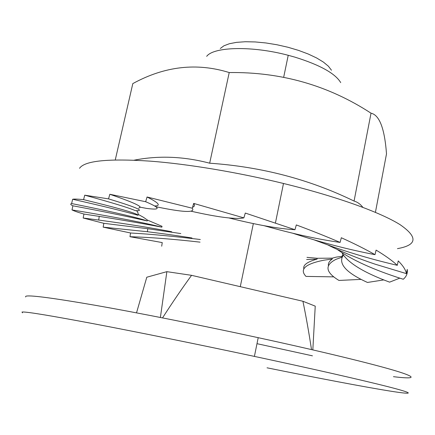 <?xml version="1.0" encoding="UTF-8"?>
<svg xmlns="http://www.w3.org/2000/svg" width="435" height="435" viewBox="0 0 435 435"><rect width="100%" height="100%" fill="white"/><g stroke="black" fill="none" stroke-linecap="round" stroke-linejoin="round"><path stroke-width="0.65" d="M25.583 296.958L25.736 296.322C28.427 294.789 51.537 297.768 95.058 305.261C138.477 312.868 200.687 325.195 258.211 337.68C321.753 351.475 373.426 364.09 396.019 370.952C418.53 377.808 414.261 379.222 393.452 376.677M267.041 367.814C318.001 378.129 365.351 387.161 390.804 391.195C410.553 394.317 415.3 394.034 395.932 388.776C376.416 383.491 330.747 372.871 271.668 360.109L254.404 356.401C198.447 344.449 138.036 332.188 94.89 323.983C51.531 315.805 27.443 311.813 22.62 312.004L21.978 312.074L22.538 312.819M256.993 343.677L312.444 355.835M136.525 312.857L146.791 277.22L166.866 271.663L191.563 275.328L302.923 301.265L315.234 306.142L312.83 349.892M160.39 317.463L166.866 271.663M191.563 275.328C182.08 288.367 172.401 302.553 162.532 317.887M302.923 301.265C306.012 316.174 308.866 332.28 311.498 349.582M206.679 56.343C213.732 46.719 252.088 45.653 288.231 55.294L295.039 57.181C320.057 65 335.287 73.477 340.719 82.612M331.47 70.22L328.398 66.218L323.395 62.08L316.598 57.958L308.23 54.016L298.584 50.406L288.03 47.274L276.981 44.761L265.883 42.956L255.182 41.939L245.291 41.738L236.591 42.347L229.386 43.723L223.911 45.8L220.311 48.486M115.264 159.944L132.811 83.602C164.647 66.163 196.783 62.482 229.218 72.553C281.195 71.884 328.463 85.429 371.028 113.192C379.478 115.041 384.638 128.602 386.503 153.87L375.421 212.34M79.54 168.307C84.564 160.727 108.293 158.351 150.722 161.178C187.969 164.028 237.923 172.325 283.489 183.478C337.054 196.56 380.734 212.459 400.124 224.699C418.106 237.14 417.219 245.117 397.454 248.641M362.861 207.337C360.316 204.08 357.385 201.992 354.068 201.068C309.628 179.41 261.495 166.79 209.67 163.196C183.744 156.388 158.585 155.382 134.187 160.178M333.792 276.872L305.99 276.404C299.258 269.347 305.163 263.953 323.716 260.228L332.209 259.015C329.338 261.109 328.072 263.3 328.392 265.584M161.706 246.215L162.239 242.589L129.967 236.705L130.565 232.991L103.16 227.141L103.84 223.318L83.161 218.011L83.95 214.053C78.349 212.47 74.363 211.095 71.992 209.92L72.901 205.798C70.552 204.722 70.117 203.971 71.612 203.547L72.65 199.257C74.168 198.942 77.811 199.067 83.574 199.638L84.749 195.184L108.538 198.877L109.832 194.271L145.665 201.72L147.052 196.995L192.265 208.218L193.695 203.411L243.872 217.881L245.291 213.058L294.963 229.718L296.311 224.933C312.243 230.854 326.837 236.683 340.088 242.425L341.323 237.738C354.443 243.687 365.672 249.331 375.003 254.665L376.096 250.103C385.29 255.644 392.359 260.717 397.296 265.312L398.237 260.908C403.055 265.714 405.784 269.95 406.421 273.626L407.231 269.395C407.774 273.272 406.459 276.562 403.278 279.254L401.712 278.759C373.388 269.727 351.888 259.951 337.207 249.424M399.781 278.144L389.602 282.146C363.432 272.446 347.56 262.642 341.986 252.73M383.768 279.917L367.466 282.451C347.293 273.305 338.936 264.741 342.394 256.764L343.481 255.269M361.115 279.384L338.957 280.439C325.413 272.218 324.434 265.181 336.021 259.331L341.894 257.232L341.877 257.814M229 217.968C256.324 224.813 278.313 228.728 294.963 229.718M191.144 211.22C217.892 217.266 235.465 219.485 243.872 217.881M264.067 225.694C292.124 233.644 317.468 239.223 340.088 242.425M292.728 233.22C320.709 242.366 348.136 249.511 375.003 254.665M313.885 239.788L333.596 247.042C354.193 254.165 375.427 260.255 397.296 265.312M328.256 245.166C341.861 251.908 357.467 258.243 375.079 264.165L406.421 273.626M306.969 257.362L317.218 258.27L332.356 258.145L336.418 257.08L342.051 256.345L342.894 254.388M342.051 256.345L341.894 257.232M332.356 258.145L332.209 259.015M303.875 268.933C302.787 265.111 307.192 261.843 317.077 259.119L306.621 259.526M317.218 258.27L317.077 259.119M200.04 242.143C173.728 239.13 150.369 237.32 129.967 236.705M130.565 232.991C150.945 234.133 174.196 236.308 200.323 239.516M191.998 238.005C178.111 235.765 163.245 233.671 147.405 231.73L103.16 227.141M103.84 223.318L147.775 228.712L180.802 233.568M171.667 231.741C151.01 227.782 126.694 223.884 98.712 220.05L83.161 218.011M83.95 214.053L99.229 216.385C121.811 219.925 142.685 223.514 161.863 227.157L154.99 225.504C135.133 220.964 107.467 215.771 71.992 209.92M136.617 210.709L137.754 212.242L138.27 214.411L143.577 217.369L147.405 220.072L162.021 226.309L161.863 227.157M147.405 220.072L147.237 220.936L143.158 219.653C130.418 215.95 106.57 210.583 71.612 203.547M72.901 205.798C102.916 211.437 127.694 216.483 147.237 220.936M72.65 199.257C102.334 205.989 124.144 211.339 138.085 215.298L137.259 214.58C132.963 212.269 115.068 207.288 83.574 199.638M138.27 214.411L138.085 215.298M84.749 195.184C111.588 202.531 128.483 207.685 135.443 210.649L138.183 210.692C143.202 210.301 133.322 206.359 108.538 198.877M140.054 206.962L138.754 208.305M140.113 207.174L146.443 208.376C160.961 210.333 160.7 208.115 145.665 201.72M109.832 194.271C131.027 201.563 141.103 205.94 140.059 207.403M147.052 196.995C158.683 202.781 161.244 205.766 154.735 205.951M155.953 206.728L161.978 207.946C185.31 212.525 195.402 212.612 192.265 208.218M193.695 203.411C194.962 205.298 194.581 206.571 192.553 207.239M371.028 113.192L354.068 201.068M229.218 72.553L209.67 163.196M258.211 337.68L254.404 356.401M240.278 286.67L253.349 223.585M283.674 77.261L288.231 55.294M283.489 183.478L275.442 222.927M147.775 228.712L147.405 231.73M99.229 216.385L98.712 220.05"/></g></svg>
